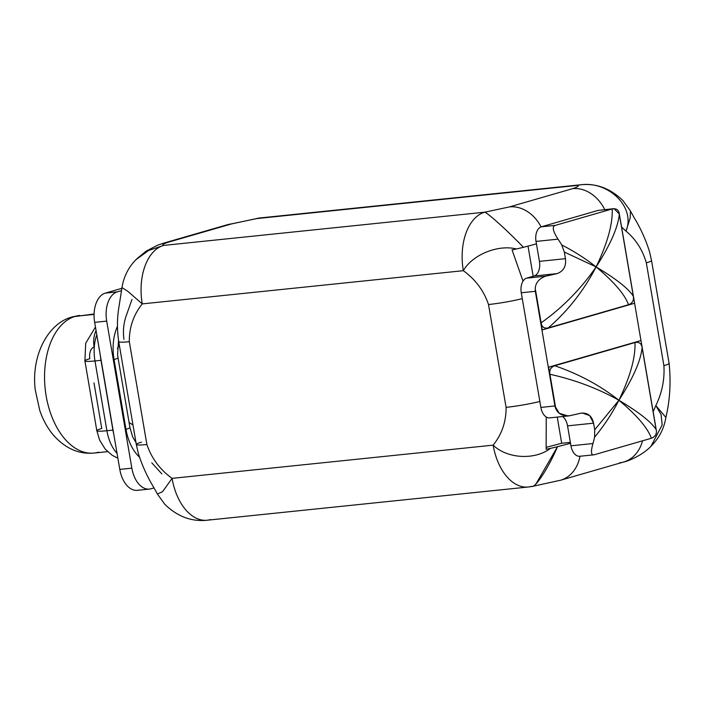 <?xml version="1.0" encoding="UTF-8"?>
<svg xmlns="http://www.w3.org/2000/svg" width="705" height="705" viewBox="0 0 705 705"><rect width="100%" height="100%" fill="white"/><g stroke="black" fill="none" stroke-linecap="round" stroke-linejoin="round"><path stroke-width="1.06" d="M118.731 341.625A26.649 2.3 -9.7 0 0 118.74 341.643A26.649 2.3 -9.7 0 0 129.315 341.687C129.2 327.384 133.518 314.782 142.251 303.89L463.326 270.685C475.417 279.418 483.815 290.698 488.512 304.534L506.084 407.358C506.199 421.661 501.889 434.262 493.147 445.155L172.073 478.36C159.982 469.627 151.593 458.347 146.887 444.511L129.315 341.687C129.2 327.384 133.518 314.782 142.251 303.89A50.76 30.8 -95.9 0 1 163.622 245.411L484.696 212.196A50.76 30.8 84.1 0 0 463.326 270.685L142.251 303.89L127.772 291.297L121.965 287.57L127.781 291.306L142.251 303.89A50.76 30.8 84.1 0 1 163.622 245.411L484.696 212.196C487.719 212.892 507.521 230.729 523.427 247.305L536.443 243.886L523.427 247.305A49.147 4.248 170.3 0 1 516.404 248.962C497.536 244.23 472.077 255.104 463.326 270.685C475.417 279.418 483.815 290.698 488.512 304.534A26.649 2.3 -9.7 0 0 522.273 298.629A26.649 2.3 -9.7 0 1 488.512 304.534L506.084 407.358C506.199 421.661 501.889 434.262 493.147 445.155A50.76 30.8 84.1 0 0 528.257 487.005A50.76 30.8 84.1 0 0 531.561 486.362C534.857 488.644 548.182 468.569 557.505 446.697L536.082 483.78M151.804 462.859L161.833 473.875M154.025 487.904L151.046 488.768A25.38 15.404 -95.9 0 1 131.844 468.155L106.702 321.11A25.38 15.404 -95.9 0 1 117.391 291.861L121.489 290.68L117.391 291.861A25.38 15.404 84.1 0 0 106.702 321.11L94.664 322.352A25.38 15.404 -95.9 0 1 105.353 293.113L117.391 291.861L105.353 293.113L121.859 288.336L105.353 293.113A25.38 15.404 -95.9 0 0 94.664 322.352L119.797 469.407L131.844 468.155L106.702 321.11L94.664 322.352L119.797 469.407L131.844 468.155A25.38 15.404 84.1 0 0 149.398 489.085A25.38 15.404 84.1 0 0 151.046 488.768L154.025 487.904M132.011 299.405L126.521 314.915C123.675 322.661 122.811 330.804 123.939 339.334M117.453 326.344A40.608 24.64 84.1 0 0 114.06 359.524L125.984 429.31A40.608 24.64 84.1 0 0 139.449 457.113A40.608 24.64 -95.9 0 1 125.984 429.31A20.304 1.754 -9.7 0 0 129.949 427.547A20.304 1.754 170.3 0 1 125.984 429.31L114.06 359.524A40.608 24.64 -95.9 0 1 117.453 326.344M118.519 340.303L117.594 354.694L118.017 357.761A20.304 1.754 170.3 0 1 114.06 359.524A20.304 1.754 -9.7 0 0 118.017 357.761L129.949 427.547L132.637 436.844L135.994 442.59M630.464 211.015L630.191 217.924L626.005 231.125L630.182 217.968L630.473 211.042L623.053 200.722C610.468 188.446 596.333 183.133 580.647 184.78A50.76 30.8 84.1 0 0 577.351 185.424A50.76 30.8 -95.9 0 1 580.647 184.78A50.76 30.8 84.1 0 0 580.647 184.78L259.572 217.995L227.31 224.754L164.168 242.996A38.07 30.086 -106.1 0 1 168.345 242.185L231.487 223.934A38.07 30.086 73.9 0 0 227.31 224.754A38.07 30.086 73.9 0 1 231.487 223.934L256.276 218.638A50.76 30.8 -95.9 0 1 259.572 217.995A50.76 30.8 84.1 0 0 256.276 218.638L231.487 223.934L168.345 242.185C163.331 243.771 161.762 244.846 163.622 245.411C161.762 244.846 163.331 243.771 168.345 242.185A38.07 30.086 -106.1 0 0 164.168 242.996A38.07 30.086 -106.1 0 0 164.053 243.031M619.492 462.815A38.07 30.086 73.9 0 0 623.669 462.004A38.07 30.086 73.9 0 0 642.528 440.81A38.07 30.086 73.9 0 1 623.669 462.004C627.432 461.493 643.189 455.21 652.125 445.075C659.554 437.347 664.136 428.12 665.873 417.413L655.826 405.595L661.07 414.514L662.18 424.868L651.067 446.15L662.18 424.859L661.07 414.514L655.826 405.595L653.165 411.729L655.826 405.595C662.039 392.826 664.736 379.51 663.899 365.666L646.326 262.842A26.649 2.3 -9.7 0 0 651.526 260.533L669.098 363.357A26.649 2.3 170.3 0 1 663.899 365.666C664.736 379.51 662.039 392.826 655.826 405.595L665.873 417.413C669.962 400.29 671.037 382.269 669.098 363.357A26.649 2.3 170.3 0 1 663.899 365.666L646.326 262.842C642.563 249.843 635.795 239.268 626.005 231.125C636.386 206.213 606.141 178.718 577.351 185.424L256.276 218.638L577.351 185.424C579.21 185.988 577.642 187.063 572.627 188.649A38.07 30.086 73.9 0 1 604.758 209.596A38.07 30.086 73.9 0 0 572.627 188.649C577.642 187.063 579.21 185.988 577.351 185.424C606.141 178.718 636.386 206.213 626.005 231.125C635.795 239.268 642.563 249.843 646.326 262.842A26.649 2.3 -9.7 0 0 651.526 260.533A26.649 2.3 -9.7 0 0 651.517 260.515M626.005 231.125L621.59 227.028L626.005 231.125M593.839 454.813L579.739 456.267A12.69 7.702 -95.9 0 1 570.953 445.807L592.949 443.533A68.931 54.47 -106.1 0 0 594.588 437.197C604.22 425.467 612.328 413.156 618.893 400.264L594.712 429.812L593.575 423.176L567.551 425.864L570.953 445.807L567.551 425.864A12.69 7.702 -95.9 0 0 562.572 416.549A12.69 7.702 -95.9 0 1 567.551 425.864L593.575 423.176L594.712 429.812L594.588 437.197C604.22 425.467 612.328 413.156 618.893 400.264C600.043 385.423 578.655 373.914 554.729 365.745L634.985 342.551C635.575 357.47 630.217 376.699 618.893 400.264C600.043 385.423 578.655 373.914 554.729 365.745L634.985 342.551C635.575 357.47 630.217 376.699 618.893 400.264C597.928 388.499 574.936 379.836 549.926 374.267C549.195 370.072 550.799 367.235 554.729 365.745C550.799 367.235 549.195 370.072 549.926 374.267L555.514 406.97A12.99 7.878 84.1 0 1 555.082 405.005A12.99 7.878 84.1 0 0 555.514 406.97L548.622 367.226L640.995 340.533L548.446 367.243L555.082 405.005L548.446 367.243L640.995 340.533L548.446 367.243L555.514 406.97L549.926 374.267C574.936 379.836 597.928 388.499 618.893 400.264C636.906 415.307 647.728 427.97 651.376 438.254C655.447 436.571 657.051 433.707 656.205 429.689L655.324 424.542L656.205 429.689C651.367 422.031 638.933 412.222 618.893 400.264C633.037 378.356 640.774 360.81 642.105 347.627L655.412 425.467A12.99 7.878 84.1 0 0 655.165 423.449L640.995 340.533L655.165 423.449A12.99 7.878 84.1 0 1 655.412 425.467L642.105 347.627C641.462 343.45 639.082 341.758 634.985 342.551C639.082 341.758 641.462 343.45 642.105 347.627C640.774 360.81 633.037 378.356 618.893 400.264C636.906 415.307 647.728 427.97 651.376 438.254C655.447 436.571 657.051 433.707 656.205 429.689C651.367 422.031 638.933 412.222 618.893 400.264L594.712 429.812L594.588 437.197A68.931 54.47 73.9 0 1 592.949 443.533C590.552 452.161 591.098 455.871 594.606 454.654L651.376 438.254L594.606 454.654C591.098 455.871 590.552 452.161 592.949 443.533L570.953 445.807A12.69 7.702 84.1 0 0 580.559 456.109M640.968 340.541L634.597 303.256L640.968 340.541M620.233 219.264L619.342 214.056C618.805 209.94 616.417 208.239 612.187 208.953L614.064 208.654L619.342 214.056L620.233 219.264M613.491 208.689L598.14 210.398L541.361 226.807A12.69 7.702 84.1 0 0 536.02 241.427L539.431 261.37A12.69 7.702 -95.9 0 1 534.09 275.99L526.617 278.149A12.69 7.702 84.1 0 0 521.277 292.769L540.867 407.419A12.69 7.702 84.1 0 0 550.473 417.721M541.123 226.887A38.07 30.086 -106.1 0 0 509.486 206.9L572.627 188.649L509.486 206.9L484.696 212.196C487.719 212.892 507.521 230.729 523.427 247.305A49.147 4.248 -9.7 0 1 516.404 248.962C497.536 244.23 472.077 255.104 463.326 270.685A50.76 30.8 -95.9 0 1 484.696 212.196L509.486 206.9A38.07 30.086 -106.1 0 1 541.123 226.887M570.371 442.361L561.691 443.26L557.241 417.096L561.691 443.26L570.371 442.361M533.165 276.254L528.019 246.142L533.165 276.254M570.521 443.278L557.505 446.697L570.521 443.278M532.337 486.415L560.519 480.246A38.07 30.086 -106.1 0 0 580.012 456.241A38.07 30.086 -106.1 0 1 560.519 480.246A38.07 30.086 -106.1 0 1 560.413 480.281M532.346 486.415L528.257 487.005A50.76 30.8 -95.9 0 1 493.147 445.155L172.073 478.36C159.982 469.627 151.593 458.347 146.887 444.511A26.649 2.3 170.3 0 1 136.312 444.467L138.303 453.341C142.207 465.626 147.319 476.915 153.646 487.226L157.365 493.958L164.776 504.278C177.369 516.553 191.504 521.867 207.191 520.22A50.76 30.8 -95.9 0 1 172.073 478.36L162.564 491.676L157.382 493.993L162.555 491.685L172.073 478.36A50.76 30.8 84.1 0 0 207.191 520.22A50.76 30.8 84.1 0 0 210.487 519.576M136.312 444.467L118.74 341.643A26.649 2.3 -9.7 0 0 129.315 341.687L146.887 444.511A26.649 2.3 170.3 0 1 136.312 444.467A26.649 2.3 170.3 0 1 141.511 442.158M493.147 445.155C506.851 458.532 534.522 460.559 550.482 448.354A49.147 4.248 -9.7 0 0 557.496 446.697A49.147 4.248 170.3 0 1 550.49 448.354L546.146 449.305L546.234 416.999L546.146 449.305L550.482 448.354C534.522 460.559 506.851 458.532 493.147 445.155M546.331 447.305L561.691 443.26L546.331 447.305M523.013 281.136L512.068 249.905L516.395 248.962L512.068 249.905L523.013 281.136M539.854 401.453A26.649 2.3 170.3 0 1 506.084 407.358A26.649 2.3 170.3 0 0 539.854 401.453M135.827 259.793L148.57 250.504L163.622 245.411M598.14 210.398L612.187 208.953C612.848 223.882 607.49 243.207 596.104 266.922C610.327 244.873 618.073 227.248 619.342 214.056C618.073 227.248 610.327 244.873 596.104 266.922C585.952 258.85 574.487 251.518 561.726 244.935L564.326 252.037L565.454 258.673L539.431 261.37A12.69 7.702 -95.9 0 1 534.09 275.99L557.082 273.611A162.591 14.038 170.3 0 1 545.652 276.175C538.038 279.03 534.593 284.071 535.324 291.315L549.486 374.17L535.324 291.315L521.277 292.769L535.324 291.315C534.593 284.071 538.038 279.03 545.652 276.175L526.617 278.149L545.652 276.175A162.591 14.038 -9.7 0 0 557.082 273.611C563.542 271.222 566.335 266.243 565.454 258.673L539.431 261.37L536.02 241.427L558.016 239.154A68.931 54.47 73.9 0 1 561.726 244.935A68.931 54.47 -106.1 0 0 558.016 239.154L536.02 241.427A12.69 7.702 -95.9 0 1 541.361 226.807L555.408 225.353C551.865 226.331 552.738 230.932 558.016 239.154C552.738 230.932 551.865 226.331 555.408 225.353L541.361 226.807L598.14 210.398L612.187 208.953L555.408 225.353L612.187 208.953C612.848 223.882 607.49 243.207 596.104 266.922C585.952 258.85 574.487 251.518 561.726 244.935L564.326 252.037L596.104 266.922C580.911 288.944 562.59 307.583 541.132 322.846L535.544 290.143L542.074 329.958L634.623 303.247L620.444 220.33L634.623 303.247L542.251 329.94L535.544 290.143A12.99 7.878 84.1 0 0 535.791 292.161A12.99 7.878 84.1 0 1 535.544 290.143L541.132 322.846C541.784 327.023 544.163 328.715 548.261 327.922C544.163 328.715 541.784 327.023 541.132 322.846C562.59 307.583 580.911 288.944 596.104 266.922C614.002 281.868 624.806 294.47 628.516 304.736L548.261 327.922C567.886 310.914 583.837 290.583 596.104 266.922C614.002 281.868 624.806 294.47 628.516 304.736L548.261 327.922C567.886 310.914 583.837 290.583 596.104 266.922C616.02 278.792 628.419 288.556 633.319 296.215C634.051 300.4 632.447 303.238 628.516 304.736C632.447 303.238 634.051 300.4 633.319 296.215C628.419 288.556 616.02 278.792 596.104 266.922L564.326 252.037L565.454 258.673C566.335 266.243 563.542 271.222 557.082 273.611L534.09 275.99L526.617 278.149A12.69 7.702 -95.9 0 0 521.277 292.769L540.867 407.419L554.914 405.965L559.232 413.289L568.063 415.976L569.508 415.756A162.591 14.038 -9.7 0 0 580.946 413.183A162.591 14.038 170.3 0 1 569.508 415.756C561.497 416.294 556.633 413.033 554.914 405.965L540.867 407.419A12.69 7.702 -95.9 0 0 549.653 417.88L568.195 415.968M620.012 218.365L633.319 296.215L620.012 218.365A12.99 7.878 84.1 0 1 620.444 220.33A12.99 7.878 84.1 0 0 620.012 218.365M593.575 423.176L589.653 415.571L582.215 412.98L580.946 413.183C587.688 412.495 591.9 415.827 593.575 423.176M549.486 374.17L554.914 405.965L549.486 374.17M541.193 324.811L540.982 322.952L541.193 324.811M149.398 489.085L137.36 490.336A25.38 15.404 -95.9 0 1 119.797 469.407A25.38 15.404 -95.9 0 0 139.008 490.01M113.082 430.094L112.923 430.103A35.532 21.564 84.1 0 0 113.805 434.315A35.532 21.564 84.1 0 1 112.923 430.103L113.082 430.094M100.418 356.025A35.532 21.564 84.1 0 0 100.991 360.317L112.923 430.103L100.991 360.317L94.972 360.942L106.904 430.729L112.923 430.103L106.904 430.729A25.38 2.194 170.3 0 1 96.823 430.685A25.38 2.194 -9.7 0 0 106.904 430.729A35.532 21.564 84.1 0 0 117.074 453.447A35.532 21.564 -95.9 0 1 106.904 430.729L94.972 360.942A25.38 2.194 170.3 0 1 84.9 360.898A25.38 2.194 -9.7 0 0 94.972 360.942A35.532 21.564 -95.9 0 1 96.788 334.76A35.532 21.564 84.1 0 0 94.972 360.942L100.991 360.317A35.532 21.564 84.1 0 1 100.418 356.025M96.065 330.53A25.38 20.057 -106.1 0 0 94.126 347.001A10.152 6.16 -95.9 0 0 89.852 358.704A25.38 2.194 -9.7 0 0 84.9 360.898L96.823 430.685L99.643 440.149L105.204 449.103L112.165 455.271L117.885 458.206M93.977 382.859L101.776 428.49A25.38 2.194 -9.7 0 0 96.823 430.685M107.609 451.649L94.012 453.051A69.16 41.965 -95.9 0 1 45.596 392.315A69.16 41.965 -95.9 0 1 75.285 316.342L94.082 314.395L75.285 316.342A69.16 41.965 -95.9 0 1 79.78 315.461A69.16 41.965 84.1 0 0 75.285 316.342A25.38 20.057 -106.1 0 0 72.5 316.88A25.38 20.057 73.9 0 1 75.285 316.342A69.16 41.965 84.1 0 0 45.596 392.315A69.16 41.965 84.1 0 0 94.012 453.051A69.16 41.965 84.1 0 0 98.506 452.178M118.74 341.643C117.021 329.949 117.039 318.722 118.784 307.979L121.974 287.587C123.701 276.88 128.284 267.653 135.713 259.907M117.382 348.393L119.392 345.459M630.473 211.051L634.192 217.774C640.519 228.085 645.63 239.374 649.525 251.659L651.526 260.533M623.669 462.004L560.519 480.246M528.257 487.005L207.191 520.22M136.77 258.85L146.102 251.156L157.62 245.181L164.159 242.996M95.466 327.058L85.702 343.238L84.9 360.898M94.091 313.981L72.5 316.88C47.896 322.899 30.967 355.893 35.25 389.865L39.797 410.557C43.19 420.427 47.975 428.887 54.135 435.954C65.917 448.732 79.207 454.425 94.012 453.051M129.085 422.533L132.972 424.93"/></g></svg>
